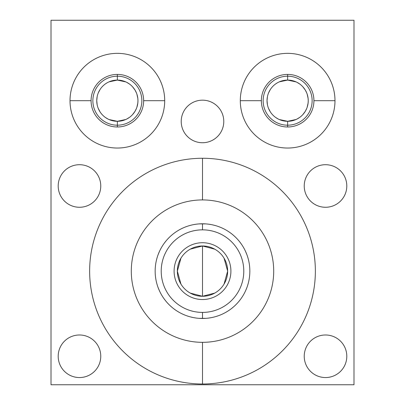 <?xml version="1.0" encoding="UTF-8"?>
<svg xmlns="http://www.w3.org/2000/svg" width="405" height="405" viewBox="0 0 405 405"><rect width="100%" height="100%" fill="white"/><g stroke="black" fill="none" stroke-linecap="round" stroke-linejoin="round"><path stroke-width="0.61" d="M202.5 199.923A71.204 71.204 0 0 0 131.296 271.127A71.204 71.204 0 0 0 202.5 342.331A71.204 71.204 0 0 0 273.704 271.127A71.204 71.204 0 0 0 202.5 199.923A71.204 71.204 0 0 0 131.296 271.127A71.204 71.204 0 0 0 202.5 342.331L202.5 383.991A112.863 112.863 0 0 0 315.363 271.127A112.863 112.863 0 0 0 202.5 158.264A112.863 112.863 0 0 0 89.637 271.127A112.863 112.863 0 0 0 202.5 383.991A112.863 112.863 0 0 1 89.637 271.127A112.863 112.863 0 0 1 202.5 158.264L202.5 199.923L202.5 158.264A112.863 112.863 0 0 1 315.363 271.127A112.863 112.863 0 0 1 202.5 383.991L202.5 342.331A71.204 71.204 0 0 0 273.704 271.127A71.204 71.204 0 0 0 202.5 199.923L202.5 158.264A112.863 112.863 0 0 0 89.637 271.127A112.863 112.863 0 0 0 202.5 383.991L202.5 342.331A71.204 71.204 0 0 1 140.834 235.528A71.204 71.204 0 0 1 264.166 235.528A71.204 71.204 0 0 1 202.5 342.331M353.995 20.25L353.995 384.75L51.005 384.75L51.005 20.25L353.995 20.25L51.005 20.25L51.005 384.75L353.995 384.75L353.995 20.25L353.995 384.75L51.005 384.75L51.005 20.25L353.995 20.25M325.514 334.986A21.283 21.283 0 0 1 346.801 356.268A21.283 21.283 0 0 1 325.514 377.556A21.283 21.283 0 0 1 304.231 356.268A21.283 21.283 0 0 1 325.514 334.986A21.283 21.283 0 0 0 304.231 356.268A21.283 21.283 0 0 0 325.514 377.556A21.283 21.283 0 0 0 346.801 356.268A21.283 21.283 0 0 0 325.514 334.986A21.283 21.283 0 0 1 343.946 366.91A21.283 21.283 0 0 1 307.081 366.91A21.283 21.283 0 0 1 325.514 334.986M79.486 334.986A21.283 21.283 0 0 1 100.769 356.268A21.283 21.283 0 0 1 79.486 377.556A21.283 21.283 0 0 1 58.198 356.268A21.283 21.283 0 0 1 79.486 334.986A21.283 21.283 0 0 0 58.198 356.268A21.283 21.283 0 0 0 79.486 377.556A21.283 21.283 0 0 0 100.769 356.268A21.283 21.283 0 0 0 79.486 334.986A21.283 21.283 0 0 1 97.919 366.91A21.283 21.283 0 0 1 61.054 366.91A21.283 21.283 0 0 1 79.486 334.986M325.514 164.703A21.283 21.283 0 0 1 346.801 185.986A21.283 21.283 0 0 1 325.514 207.274A21.283 21.283 0 0 1 304.231 185.986A21.283 21.283 0 0 1 325.514 164.703A21.283 21.283 0 0 0 304.231 185.986A21.283 21.283 0 0 0 325.514 207.274A21.283 21.283 0 0 0 346.801 185.986A21.283 21.283 0 0 0 325.514 164.703A21.283 21.283 0 0 1 343.946 196.627A21.283 21.283 0 0 1 307.081 196.627A21.283 21.283 0 0 1 325.514 164.703M79.486 164.703A21.283 21.283 0 0 1 100.769 185.986A21.283 21.283 0 0 1 79.486 207.274A21.283 21.283 0 0 1 58.198 185.986A21.283 21.283 0 0 1 79.486 164.703A21.283 21.283 0 0 0 58.198 185.986A21.283 21.283 0 0 0 79.486 207.274A21.283 21.283 0 0 0 100.769 185.986A21.283 21.283 0 0 0 79.486 164.703A21.283 21.283 0 0 1 97.919 196.627A21.283 21.283 0 0 1 61.054 196.627A21.283 21.283 0 0 1 79.486 164.703M202.5 100.167A21.283 21.283 0 0 1 223.783 121.449A21.283 21.283 0 0 1 202.5 142.737A21.283 21.283 0 0 1 181.217 121.449A21.283 21.283 0 0 1 202.5 100.167A21.283 21.283 0 0 0 181.217 121.449A21.283 21.283 0 0 0 202.5 142.737A21.283 21.283 0 0 0 223.783 121.449A21.283 21.283 0 0 0 202.5 100.167A21.283 21.283 0 0 1 220.933 132.091A21.283 21.283 0 0 1 184.067 132.091A21.283 21.283 0 0 1 202.5 100.167M287.641 53.354A47.344 47.344 0 0 1 334.986 100.693A47.344 47.344 0 0 1 287.641 148.038A47.344 47.344 0 0 1 240.297 100.693A47.344 47.344 0 0 1 287.641 53.354A47.344 47.344 0 0 0 240.297 100.693A47.344 47.344 0 0 0 287.641 148.038A47.344 47.344 0 0 0 334.986 100.693A47.344 47.344 0 0 0 287.641 53.354A47.344 47.344 0 0 1 328.642 124.365A47.344 47.344 0 0 1 246.64 124.365A47.344 47.344 0 0 1 287.641 53.354M117.359 53.354A47.344 47.344 0 0 1 164.703 100.693A47.344 47.344 0 0 1 117.359 148.038A47.344 47.344 0 0 1 70.014 100.693A47.344 47.344 0 0 1 117.359 53.354A47.344 47.344 0 0 0 70.014 100.693A47.344 47.344 0 0 0 117.359 148.038A47.344 47.344 0 0 0 164.703 100.693A47.344 47.344 0 0 0 117.359 53.354A47.344 47.344 0 0 1 158.36 124.365A47.344 47.344 0 0 1 76.358 124.365A47.344 47.344 0 0 1 117.359 53.354M295.954 81.84L287.641 80.089A20.604 20.604 0 0 0 267.037 100.693A20.604 20.604 0 0 0 287.641 121.297L279.303 119.536L287.641 121.297A20.604 20.604 0 0 1 267.037 100.693A20.604 20.604 0 0 1 287.641 80.089L287.641 76.201A24.492 24.492 0 0 0 263.149 100.693A24.492 24.492 0 0 0 287.641 125.185L287.641 121.297A20.604 20.604 0 0 0 308.245 100.693A20.604 20.604 0 0 0 287.641 80.089L296.116 81.916L287.641 80.089A20.604 20.604 0 0 1 308.245 100.693A20.604 20.604 0 0 1 287.641 121.297L287.641 125.185A24.492 24.492 0 0 1 263.149 100.693A24.492 24.492 0 0 1 287.641 76.201L287.641 80.089L279.308 81.85L287.641 80.089L296.116 81.916M125.671 81.84L117.359 80.089A20.604 20.604 0 0 0 96.754 100.693A20.604 20.604 0 0 0 117.359 121.297L109.021 119.536L117.359 121.297A20.604 20.604 0 0 1 96.754 100.693A20.604 20.604 0 0 1 117.359 80.089L117.359 76.201A24.492 24.492 0 0 0 92.866 100.693A24.492 24.492 0 0 0 117.359 125.185L117.359 121.297A20.604 20.604 0 0 0 137.963 100.693A20.604 20.604 0 0 0 117.359 80.089L125.839 81.916L117.359 80.089A20.604 20.604 0 0 1 137.963 100.693A20.604 20.604 0 0 1 117.359 121.297L117.359 125.185A24.492 24.492 0 0 1 92.866 100.693A24.492 24.492 0 0 1 117.359 76.201L117.359 80.089L109.026 81.85L117.359 80.089L125.839 81.916M287.641 126.978L287.641 125.185A24.492 24.492 0 0 0 312.133 100.693A24.492 24.492 0 0 0 287.641 76.201A24.492 24.492 0 0 1 312.133 100.693A24.492 24.492 0 0 1 287.641 125.185L287.641 121.297L296.09 119.485L287.641 121.297L295.964 119.541L287.641 121.297L279.303 119.536M117.359 126.978L117.359 125.185A24.492 24.492 0 0 0 141.851 100.693A24.492 24.492 0 0 0 117.359 76.201A24.492 24.492 0 0 1 141.851 100.693A24.492 24.492 0 0 1 117.359 125.185L117.359 121.297L125.808 119.485L117.359 121.297L125.687 119.541L117.359 121.297L109.021 119.536M202.5 229.843A41.285 41.285 0 0 0 161.215 271.127A41.285 41.285 0 0 0 202.5 312.412A41.285 41.285 0 0 0 243.785 271.127A41.285 41.285 0 0 0 202.5 229.843L202.5 223.783A47.344 47.344 0 0 1 249.844 271.127A47.344 47.344 0 0 1 202.5 318.472L202.5 312.412A41.285 41.285 0 0 0 243.785 271.127A41.285 41.285 0 0 0 202.5 229.843A41.285 41.285 0 0 0 161.215 271.127A41.285 41.285 0 0 0 202.5 312.412L202.5 318.472A47.344 47.344 0 0 0 249.844 271.127A47.344 47.344 0 0 0 202.5 223.783L202.5 229.843L202.5 223.783A47.344 47.344 0 0 0 155.155 271.127A47.344 47.344 0 0 0 202.5 318.472A47.344 47.344 0 0 1 155.155 271.127A47.344 47.344 0 0 1 202.5 223.783L205.811 223.899M190.234 293.078L202.5 296.278A25.15 25.15 0 0 1 177.349 271.127A25.15 25.15 0 0 1 202.5 245.982A25.15 25.15 0 0 1 227.65 271.127A25.15 25.15 0 0 1 202.5 296.278L202.5 245.982L190.234 249.176M180.944 258.177L177.349 271.127L180.944 284.077M214.766 249.176L202.5 245.982A25.15 25.15 0 0 0 177.349 271.127A25.15 25.15 0 0 0 202.5 296.278L214.766 293.078M202.5 245.982L202.5 296.278A25.15 25.15 0 0 0 227.65 271.127A25.15 25.15 0 0 0 202.5 245.982A25.15 25.15 0 0 0 180.721 283.702A25.15 25.15 0 0 0 224.279 283.702A25.15 25.15 0 0 0 202.5 245.982L202.5 296.278M224.056 284.077L227.65 271.127L224.056 258.177M190.284 225.388L191.519 225.074M199.194 223.899L205.801 223.899M211.405 224.628L208.823 224.208M211.825 224.714L214.696 225.382M248.128 258.511L247.703 257.059M247.04 255.079L246.868 254.608M246.766 254.345L245.476 251.272M242.873 246.397L242.57 245.911M240.762 243.248L239.021 241.005M236.247 237.922L237.29 239.016M238.666 240.58L238.996 240.975M239.173 241.183L241.193 243.845M244.058 248.452L244.372 249.035M245.774 251.93L246.847 254.558M236.095 304.484L235.675 304.904M238.672 301.674L238.965 301.32M239.168 301.077L240.838 298.905M244.144 293.645L244.372 293.22M245.774 290.324L246.847 287.697M247.708 285.186L248.128 283.748M247.04 287.175L246.878 287.611M246.766 287.914L245.724 290.441M242.914 295.787L242.57 296.344M240.762 299.006L239.021 301.249M202.5 312.412A41.285 41.285 0 0 0 238.251 250.487A41.285 41.285 0 0 0 166.749 250.487A41.285 41.285 0 0 0 202.5 312.412L202.5 318.472L199.204 318.355L205.811 318.355L202.5 318.472A47.344 47.344 0 0 0 243.501 247.455A47.344 47.344 0 0 0 161.499 247.455A47.344 47.344 0 0 0 202.5 318.472L205.811 318.355M193.595 317.626L196.177 318.046M193.175 317.545L189.849 316.75M214.716 316.867L213.481 317.181M156.816 283.546L156.664 282.968M157.96 287.175L158.137 287.666M158.233 287.914L159.55 291.048M162.066 295.751L162.43 296.344M164.238 299.006L165.979 301.249M167.726 303.249L168.753 304.332M166.333 301.674L166.004 301.279M165.827 301.072L163.807 298.409M159.226 290.324L158.152 287.697M167.726 239.006L168.905 237.77L167.71 239.016M166.328 240.58L166.035 240.934M165.832 241.183L164.162 243.349M160.856 248.609L160.628 249.04M159.226 251.93L158.152 254.563M156.872 258.506L157.297 257.059M157.96 255.079L158.137 254.598M158.233 254.34L159.57 251.166M162.086 246.468L162.43 245.911M164.238 243.248L165.979 241.005M91.074 100.693L70.014 100.693L91.074 100.693A26.285 26.285 0 0 1 117.359 74.409A26.285 26.285 0 0 1 143.643 100.693A26.285 26.285 0 0 0 117.359 74.409A26.285 26.285 0 0 0 91.074 100.693A26.285 26.285 0 0 0 117.359 126.978A26.285 26.285 0 0 0 143.643 100.693L164.703 100.693L143.643 100.693A26.285 26.285 0 0 1 117.359 126.978A26.285 26.285 0 0 1 91.074 100.693A26.285 26.285 0 0 1 130.501 77.932A26.285 26.285 0 0 1 130.501 123.459A26.285 26.285 0 0 1 91.074 100.693M261.357 100.693L240.297 100.693L261.357 100.693A26.285 26.285 0 0 1 287.641 74.409A26.285 26.285 0 0 1 313.926 100.693A26.285 26.285 0 0 0 287.641 74.409A26.285 26.285 0 0 0 261.357 100.693A26.285 26.285 0 0 0 287.641 126.978A26.285 26.285 0 0 0 313.926 100.693L334.986 100.693L313.926 100.693A26.285 26.285 0 0 1 287.641 126.978A26.285 26.285 0 0 1 261.357 100.693A26.285 26.285 0 0 1 300.783 77.932A26.285 26.285 0 0 1 300.783 123.459A26.285 26.285 0 0 1 261.357 100.693M202.5 242.722A28.406 28.406 0 0 0 174.094 271.127A28.406 28.406 0 0 0 202.5 299.533A28.406 28.406 0 0 0 230.906 271.127A28.406 28.406 0 0 0 202.5 242.722A28.406 28.406 0 0 0 177.901 285.333A28.406 28.406 0 0 0 227.099 285.333A28.406 28.406 0 0 0 202.5 242.722M275.567 117.389L278.392 119.105M283.373 120.852L287.591 121.297M302.226 115.248L302.575 114.888M305.233 111.421L306.737 108.424M308.053 103.503L308.245 100.683M308.245 100.602L308.073 98.03M306.732 92.942L305.269 90.026M302.56 86.483L302.231 86.143M105.285 117.389L108.11 119.105M113.091 120.852L117.313 121.297M131.944 115.248L132.293 114.888M134.951 111.421L136.46 108.424M137.771 103.503L137.963 100.683M137.963 100.602L137.791 98.03M136.45 92.942L134.986 90.026M132.278 86.483L131.949 86.143M277.055 118.371L275.704 117.485M273.056 115.248L272.707 114.888M270.322 111.856L268.54 108.424M267.427 104.682L267.037 100.683M267.037 100.602L267.432 96.689M268.55 92.942L270.332 89.515M272.722 86.483L273.051 86.143M275.714 83.896L276.959 83.076M279.308 81.85L287.641 80.089L287.641 76.201A24.492 24.492 0 0 0 266.429 112.939A24.492 24.492 0 0 0 308.853 112.939A24.492 24.492 0 0 0 287.641 76.201L287.641 74.409M297.027 82.357L299.751 84.022M302.849 86.797L305.365 90.183M307.162 94.102L308.124 98.491M308.114 103.012L307.127 107.386M305.319 111.274L302.808 114.64M299.715 117.389L296.89 119.105M296.09 119.485L287.641 121.297M287.641 80.089A20.604 20.604 0 0 0 269.796 110.995A20.604 20.604 0 0 0 305.486 110.995A20.604 20.604 0 0 0 287.641 80.089M106.773 118.371L105.421 117.485M102.774 115.248L102.424 114.888M100.04 111.856L98.263 108.424M97.144 104.682L96.754 100.683M96.754 100.602L97.149 96.689M98.268 92.942L100.05 89.515M102.44 86.483L102.769 86.143M105.432 83.896L106.677 83.076M109.026 81.85L117.359 80.089L117.359 76.201A24.492 24.492 0 0 0 96.147 112.939A24.492 24.492 0 0 0 138.571 112.939A24.492 24.492 0 0 0 117.359 76.201L117.359 74.409M126.75 82.357L129.468 84.022M132.567 86.797L135.083 90.183M136.88 94.102L137.847 98.491M137.832 103.012L136.844 107.386M135.037 111.274L132.526 114.64M129.433 117.389L126.608 119.105M125.808 119.485L117.359 121.297M117.359 80.089A20.604 20.604 0 0 0 99.514 110.995A20.604 20.604 0 0 0 135.204 110.995A20.604 20.604 0 0 0 117.359 80.089M248.336 259.291L248.184 258.714L248.336 259.291M241.253 243.937L240.833 243.349M236.095 237.77L235.675 237.35L236.095 237.77M245.724 251.819L245.45 251.211M244.301 248.898L244.063 248.457M242.934 246.503L242.651 246.043M242.651 296.207L242.873 295.852M248.184 283.541L248.336 282.968L248.184 283.541M244.301 293.357L244.099 293.726M213.41 317.196L214.483 316.928M215.166 316.745L213.465 317.181M211.4 317.626L208.843 318.041M213.415 225.058L214.478 225.327M214.645 225.367L213.496 225.079M191.504 317.176L190.355 316.887M190.304 316.872L189.834 316.745M191.59 225.058L190.517 225.327M189.834 225.509L191.535 225.074M193.6 224.628L196.157 224.213M168.905 304.484L169.325 304.904L168.905 304.484M164.167 298.905L163.747 298.318M162.349 296.212L162.127 295.858M159.524 290.982L159.276 290.436M169.325 237.35L168.905 237.77M162.349 246.048L162.127 246.402M159.58 251.151L159.276 251.814M156.816 258.714L156.664 259.291L156.816 258.714M160.699 248.898L160.901 248.528M70.014 100.693L91.074 100.693L70.014 100.693M164.703 100.693L143.643 100.693L164.703 100.693M240.297 100.693L261.357 100.693L240.297 100.693M334.986 100.693L313.926 100.693L334.986 100.693M202.5 383.991A112.863 112.863 0 0 0 315.363 271.127A112.863 112.863 0 0 0 202.5 158.264"/></g></svg>
